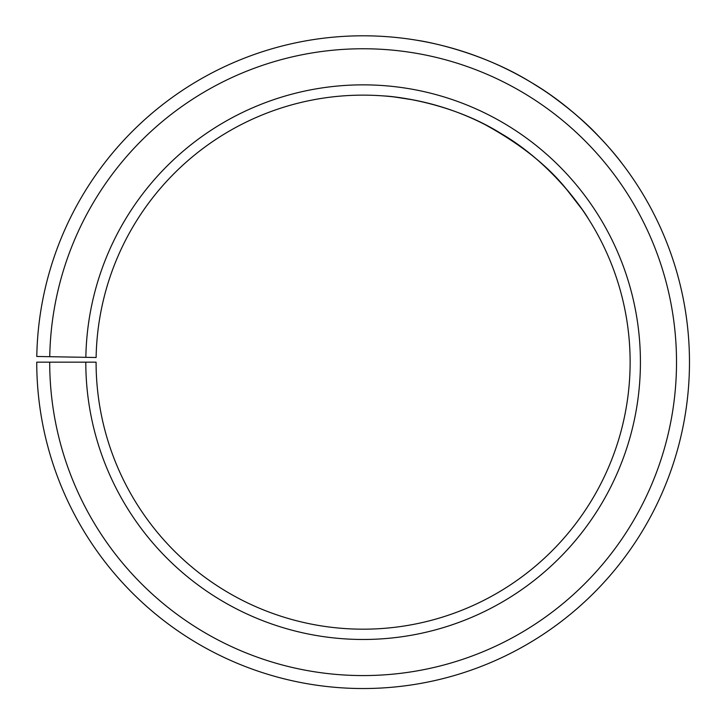 <?xml version="1.0" encoding="UTF-8"?>
<svg xmlns="http://www.w3.org/2000/svg" width="724" height="724" viewBox="0 0 724 724"><rect width="100%" height="100%" fill="white"/><g stroke="black" fill="none" stroke-linecap="round" stroke-linejoin="round"><path stroke-width="1.09" d="M49.703 362.163L36.743 362.163A326.37 326.37 0 0 0 524.647 645.754A326.37 326.37 0 0 0 529.57 81.441A326.37 326.37 0 0 0 36.788 356.47L49.748 356.697A313.411 313.411 0 0 1 522.963 92.591A313.411 313.411 0 0 1 518.23 634.495A313.411 313.411 0 0 1 49.703 362.163L96.084 362.163A267.029 267.029 0 0 0 495.27 594.187A267.029 267.029 0 0 0 499.307 132.483A267.029 267.029 0 0 0 96.12 357.502L85.848 357.33A277.301 277.301 0 0 1 504.547 123.641A277.301 277.301 0 0 1 500.365 603.119A277.301 277.301 0 0 1 85.803 362.163M49.748 356.697L85.848 357.33M384.58 96.002L384.58 96.002C383.729 95.74 445.912 99.215 500.51 133.207C556.294 165.47 588.739 218.929 588.033 218.25L584.422 212.756M582.132 209.417L565.634 188.131M565.589 188.077C546.783 164.954 519.941 143.795 485.044 124.609M412.879 99.822L394.616 97.007M621.418 162.692C622.251 163.606 586.431 114.691 531.271 82.455C476.636 48.707 416.78 40.164 417.965 40.444C417.142 40.481 462.183 46.291 510.357 70.907M532.231 83.034L541.308 88.744M550.955 95.278C570.593 109.523 586.413 123.098 598.404 136.003"/></g></svg>
